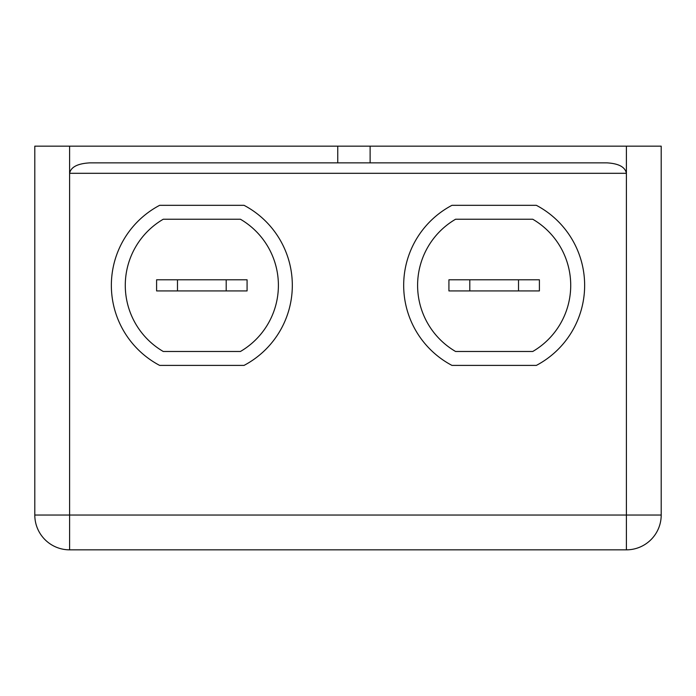 <?xml version="1.0" encoding="UTF-8"?>
<svg xmlns="http://www.w3.org/2000/svg" width="696" height="696" viewBox="0 0 696 696"><rect width="100%" height="100%" fill="white"/><g stroke="black" fill="none" stroke-linecap="round" stroke-linejoin="round"><path stroke-width="1.04" d="M125.28 285.36A76.56 76.56 0 0 0 163.247 351.48L240.433 351.48A76.56 76.56 0 0 0 240.433 219.24L163.247 219.24A76.56 76.56 0 0 0 125.28 285.36M292.32 285.36A90.48 90.48 0 0 0 244.035 205.32L159.645 205.32A90.48 90.48 0 0 0 159.645 365.4L244.035 365.4A90.48 90.48 0 0 0 292.32 285.36M417.6 285.36A76.56 76.56 0 0 0 455.567 351.48L532.753 351.48A76.56 76.56 0 0 0 532.753 219.24L455.567 219.24A76.56 76.56 0 0 0 417.6 285.36M584.64 285.36A90.48 90.48 0 0 0 536.355 205.32L451.965 205.32A90.48 90.48 0 0 0 451.965 365.4L536.355 365.4A90.48 90.48 0 0 0 584.64 285.36M370.124 146.16L370.124 162.864L606.947 162.864C618.674 163.525 625.165 167.005 626.4 173.304L69.6 173.304L69.6 515.04L34.8 515.04L34.8 146.16L661.2 146.16L661.2 515.04A34.8 34.8 0 0 1 626.4 549.84L69.6 549.84A34.8 34.8 0 0 1 34.8 515.04A34.8 34.8 0 0 0 69.6 549.84L69.6 515.04L626.4 515.04L626.4 146.16M469.8 290.928L518.52 290.928L518.52 279.792L469.8 279.792L469.8 290.928L448.92 290.928L448.92 279.792L469.8 279.792M518.52 279.792L539.4 279.792L539.4 290.928L518.52 290.928M226.2 279.792L247.08 279.792L247.08 290.928L226.2 290.928L226.2 279.792L177.48 279.792L177.48 290.928L226.2 290.928M177.48 290.928L156.6 290.928L156.6 279.792L177.48 279.792M370.124 162.864L89.914 162.864C77.665 163.525 70.896 167.005 69.6 173.304L69.6 146.16M337.76 162.864L337.76 146.16M626.4 549.84A34.8 34.8 0 0 0 661.2 515.04L626.4 515.04L626.4 549.84"/></g></svg>
